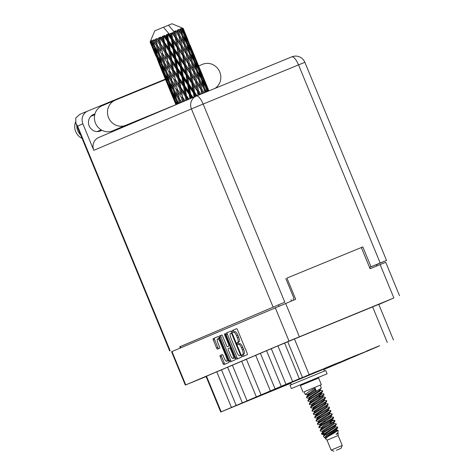 <?xml version="1.0" encoding="UTF-8"?>
<svg xmlns="http://www.w3.org/2000/svg" width="475" height="475" viewBox="0 0 475 475"><rect width="100%" height="100%" fill="white"/><g stroke="black" fill="none" stroke-linecap="round" stroke-linejoin="round"><path stroke-width="0.71" d="M323.76 369.461L333.901 365.251L323.707 369.336M334.946 364.568L323.671 369.247L334.946 364.568M283.462 386.169L272.169 390.848L283.462 386.169M290.635 383.076L283.053 386.234L290.688 383.194M264.611 393.912L253.323 398.59L264.611 393.912M275.488 389.292L264.201 393.977L275.488 389.292M290.593 382.969L275.084 389.358L290.599 382.981M245.765 401.654L234.478 406.333L245.765 401.654M256.642 397.035L245.355 401.719L256.642 397.035M267.52 392.415L256.233 397.1L267.52 392.415M278.403 387.802L267.11 392.481L278.403 387.802M338.93 363.007L327.643 367.692L338.93 363.007M279.478 387.731L268.185 392.409L279.478 387.731M290.611 383.004L279.068 387.796L290.629 383.052M260.627 395.473L249.339 400.152L260.627 395.473M271.504 390.854L260.217 395.538L271.504 390.854M282.387 386.234L271.094 390.919L282.387 386.234M280.695 386.697L269.402 391.382L280.695 386.697M291.573 382.084L280.286 386.763L291.573 382.084M302.45 377.465L291.163 382.149L302.45 377.465M299.541 378.955L288.254 383.64L299.541 378.955M310.418 374.342L299.131 379.02L310.418 374.342M321.302 369.722L310.009 374.401L321.302 369.722M329.27 366.593L317.983 371.278L329.27 366.593M340.147 361.98L328.86 366.658L340.147 361.98M337.238 363.47L325.951 368.155L337.238 363.47M348.116 358.851L336.828 363.535L348.116 358.851M358.993 354.237L347.706 358.916L358.993 354.237M356.084 355.728L344.797 360.412L356.084 355.728M366.967 351.108L355.674 355.793L366.967 351.108M284.679 385.136L273.386 389.821L284.679 385.136M295.557 380.517L284.27 385.201L295.557 380.517M306.434 375.903L295.147 380.582L306.434 375.903M317.312 371.284L306.025 375.968L317.312 371.284M314.402 372.774L303.115 377.459L314.402 372.774M325.286 368.161L313.993 372.839L325.286 368.161M336.163 363.541L324.876 368.226L336.163 363.541M333.254 365.032L321.967 369.716L333.254 365.032M344.132 360.418L332.844 365.097L344.132 360.418M355.009 355.799L343.722 360.483L355.009 355.799M341.222 361.908L329.935 366.587L341.222 361.908M352.1 357.289L340.812 361.974L352.1 357.289M362.983 352.67L351.69 357.354L362.983 352.67M241.781 403.216L230.488 407.9L241.781 403.216M252.658 398.596L241.371 403.281L252.658 398.596M263.536 393.983L252.249 398.662L263.536 393.983M377.845 346.495L366.558 351.173L377.845 346.495M366.195 351.251L379.709 345.681L366.189 351.233M219.337 338.467A3.758 1.193 -112.3 0 0 218.809 338.378A3.758 1.193 -112.3 0 0 218.803 338.378L217.55 338.895A3.758 1.193 -112.3 0 0 217.544 338.895A3.758 1.193 -112.3 0 0 217.882 342.843L219.503 346.774A1.407 0.445 -112.3 0 1 219.628 348.246L217.556 349.125A1.407 0.445 -112.3 0 0 217.556 349.125A1.407 0.445 -112.3 0 1 216.606 348.003L213.34 340.07A1.407 0.445 -112.3 0 1 213.216 338.598L218.061 336.543A1.407 0.445 -112.3 0 0 218.061 336.543L218.061 336.543A1.407 0.445 -112.3 0 1 219.005 337.666L228.653 361.065A1.407 0.445 -112.3 0 1 228.778 362.538L223.927 364.598A1.407 0.445 -112.3 0 1 222.983 363.47L220.275 356.909A1.407 0.445 -112.3 0 1 220.151 355.431L222.229 354.552A1.407 0.445 -112.3 0 1 223.173 355.68L224.23 358.245A3.758 1.193 -112.3 0 0 226.759 361.255A3.758 1.193 -112.3 0 0 226.427 357.313L220.079 341.911A3.758 1.193 -112.3 0 0 217.55 338.895M224.568 333.777A0.986 0.315 -112.3 0 0 224.657 334.81L228.73 344.69A1.407 0.445 -112.3 0 1 228.855 346.162L227.477 346.75A1.407 0.445 -112.3 0 1 226.533 345.622L222.621 336.134A1.407 0.445 -112.3 0 0 221.677 335.006L219.598 335.884A1.407 0.445 -112.3 0 0 219.723 337.363L229.372 360.762A1.407 0.445 -112.3 0 0 230.316 361.885L235.161 359.83A1.407 0.445 -112.3 0 0 235.036 358.358L225.233 334.566A0.986 0.315 -112.3 0 0 224.568 333.777L224.568 333.777M323.659 369.218L290.552 382.868M306.791 333.878L323.089 327.115L306.791 333.878M365.602 309.718L381.894 302.955L365.602 309.718M323.701 369.312L325.933 368.38L323.683 369.277M226.112 334.649L235.754 358.049A1.407 0.445 -112.3 0 0 236.698 359.177L241.549 357.117A1.407 0.445 -112.3 0 0 241.425 355.644L231.782 332.245A1.407 0.445 -112.3 0 0 230.832 331.117A1.407 0.445 -112.3 0 0 230.832 331.122L225.987 333.177A1.407 0.445 -112.3 0 0 226.112 334.649L227.371 334.133L237.013 357.532A1.407 0.445 -112.3 0 0 237.892 358.673M378.812 304.457L393.882 297.956L289.002 341.08L185.737 384.904L206.114 376.574M185.315 385.088L171.558 351.714L295.688 299.274L286.953 278.083L361.338 247.523L370.072 268.713L385.742 262.301L399.499 295.676M242.731 354.481L242.167 354.718A0.986 0.315 -112.3 0 0 242.25 355.751A0.986 0.315 -112.3 0 0 242.915 356.541L247.279 354.688A1.407 0.445 -112.3 0 0 247.154 353.21L237.512 329.816A1.407 0.445 -112.3 0 0 236.562 328.688L232.198 330.541A0.986 0.315 -112.3 0 0 232.287 331.568A0.986 0.315 -112.3 0 0 232.946 332.358L233.516 332.12A4.501 1.425 -112.3 0 1 236.544 335.724L237.346 337.672A4.501 1.425 -112.3 0 1 237.743 342.392L237.179 342.629A0.986 0.315 -112.3 0 0 237.268 343.662A0.986 0.315 -112.3 0 0 237.933 344.452L238.498 344.209A4.501 1.425 -112.3 0 0 238.498 344.209A4.501 1.425 -112.3 0 1 241.526 347.813L242.327 349.76A4.501 1.425 -112.3 0 1 242.731 354.481L243.984 353.964A4.501 1.425 -112.3 0 0 243.586 349.244L242.327 349.76M242.327 402.836L227.644 367.211L221.498 369.817L236.182 405.442L250.129 399.588L247.065 400.829L232.382 365.198L241.662 361.261L256.346 396.886L270.364 390.937L255.681 355.312L246.394 359.248L261.084 394.879M247.065 400.829L256.346 396.886M323.808 369.574L339.067 363.043M339.085 363.09L353.085 357.093M353.103 357.141L367.104 351.144M367.122 351.191L377.981 346.53M377.999 346.572L285.98 384.311L271.296 348.686L277.923 345.871L292.606 381.496M275.096 388.93L281.242 386.317L266.558 350.692L260.413 353.299L275.096 388.93L278.166 387.689L270.364 390.937M293.645 300.111L293.105 298.793M369.532 267.401L371.017 266.772L362.829 246.911L286.953 278.083M387.303 342.505L372.62 306.88L294.458 338.99L309.148 374.615M302.444 377.387L287.761 341.762L284.62 343.098L299.309 378.723M221.184 411.813L231.45 407.455L216.766 371.83L206.494 376.188L221.184 411.813L220.721 412.015L290.724 383.283M232.4 365.245L227.644 367.211M246.418 359.296L241.662 361.261M260.431 353.347L255.681 355.312M271.314 348.727L266.558 350.692M277.923 345.871L284.62 343.098M287.761 341.762L294.458 338.99M372.62 306.88L378.777 304.374L393.46 340.005M220.721 412.015L206.037 376.39L206.494 376.188M221.516 369.859L216.766 371.83M206.073 376.479L202.92 377.809L206.097 376.532M329.24 324.657L353.893 314.474L329.217 324.597M231.45 407.455L236.182 405.442M281.242 386.317L285.98 384.311M239.756 343.692L238.503 344.209L239.75 343.692A4.501 1.425 -112.3 0 0 239.75 343.692A4.501 1.425 -112.3 0 1 242.784 347.296L243.586 349.244M234.775 331.603L233.516 332.12L234.769 331.603A4.501 1.425 -112.3 0 0 234.769 331.603A4.501 1.425 -112.3 0 1 237.797 335.207L238.604 337.155A4.501 1.425 -112.3 0 1 239.002 341.875L238.438 342.113A0.986 0.315 -112.3 0 0 238.503 343.087A0.986 0.315 -112.3 0 0 239.151 343.942M236.627 328.676L233.457 330.024A0.986 0.315 -112.3 0 0 233.522 330.998A0.986 0.315 -112.3 0 0 234.169 331.853M243.984 353.964L243.42 354.202A0.986 0.315 -112.3 0 0 243.479 355.152A0.986 0.315 -112.3 0 0 244.114 356.03M230.898 331.111L227.246 332.66A1.407 0.445 -112.3 0 0 227.371 334.133M240.35 355.49A0.986 0.315 -112.3 0 0 240.261 354.457L231.794 333.919A0.986 0.315 -112.3 0 0 231.135 333.129A0.986 0.315 -112.3 0 0 231.129 333.129L230.535 333.385A4.501 1.425 -112.3 0 0 230.933 338.099L236.722 352.141A4.501 1.425 -112.3 0 0 239.744 355.745A4.501 1.425 -112.3 0 0 239.75 355.745L241.211 355.134M221.742 334.994L220.857 335.374A1.407 0.445 -112.3 0 0 220.982 336.846L230.624 360.246A1.407 0.445 -112.3 0 0 231.503 361.38M228.736 346.233L227.477 346.75L228.736 346.233A1.407 0.445 -112.3 0 0 228.736 346.233L228.855 346.162M230.589 355.472A3.758 1.193 -112.3 0 0 233.118 358.483A3.758 1.193 -112.3 0 0 232.786 354.534L230.553 349.107A1.407 0.445 -112.3 0 0 229.603 347.985L228.226 348.567A1.407 0.445 -112.3 0 0 228.356 350.039L230.589 355.472M233.118 358.483L234.377 357.966A3.758 1.193 -112.3 0 0 234.692 357.515M222.294 354.54L221.409 354.914A1.407 0.445 -112.3 0 0 221.534 356.392L224.242 362.953A1.407 0.445 -112.3 0 0 225.12 364.093M226.759 361.255L228.018 360.745A3.758 1.193 -112.3 0 0 228.333 360.293M218.126 336.532L214.468 338.081A1.407 0.445 -112.3 0 0 214.593 339.554L217.865 347.486A1.407 0.445 -112.3 0 0 218.743 348.62M215.068 88.362A13.609 12.908 67 0 0 219.753 71.968A13.609 12.908 67 0 0 202.629 64.291L198.651 65.924M82.068 138.362A12.534 11.887 -113 0 1 75.703 131.599A12.534 11.887 -113 0 1 75.501 122.2M80.697 135.042A12.534 11.887 -113 0 1 77.793 130.714A12.534 11.887 -113 0 1 76.802 125.596M101.822 130.245A8.954 8.491 -113 0 1 100.528 130.94A8.954 8.491 -113 0 1 89.175 125.923A8.954 8.491 -113 0 1 93.533 114.457A8.954 8.491 -113 0 1 94.941 114.006M376.467 264.706L386.531 260.431L380.19 263.007L298.526 64.879L203.152 104.061L284.816 302.183L179.805 346.809M273.089 307.04L191.431 108.918L93.807 150.349L82.893 123.862A10.028 9.512 67 0 1 87.768 111.013A10.028 9.512 67 0 1 87.869 110.978L107.528 102.897L107.73 103.378M93.807 150.349A10.028 9.512 -113 0 1 98.687 137.507A10.028 9.512 -113 0 1 98.782 137.465M118.127 128.606L118.352 129.158M371.017 266.772L380.19 263.007M369.538 267.413L376.438 264.634M284.816 302.183L179.793 346.786M285.802 278.552L293.989 298.419M361.344 247.54L362.829 246.911M163.738 80.269L163.572 79.877L165.365 79.141M163.572 79.877L107.528 102.897M79.622 114.475L75.792 118.02L75.887 123.381L77.579 126.112L170.157 350.728M102.244 105.705A13.609 12.908 67 0 0 102.113 105.759A13.609 12.908 67 0 0 95.522 123.263A13.609 12.908 67 0 0 112.617 130.868L175.768 104.785M165.526 79.533L160.752 67.949L165.781 80.15L165.526 79.533L115.3 100.166A13.609 12.908 67 0 0 115.17 100.219A13.609 12.908 67 0 0 108.579 117.717A13.609 12.908 67 0 0 125.673 125.329L175.898 104.696M336.365 450.258L341.074 448.305L336.365 450.258M333.919 451.25L331.117 450.08L342.238 445.497L338.147 435.563L338.087 433.348M331.117 450.08L327.02 440.147L338.147 435.563M304.148 391.804L321.361 384.691L304.142 391.786L305.253 394.476L309.237 391.442L315.062 388.069L316.255 390.967L315.263 390.171L315.062 388.069M303.086 392.225L300.354 385.599L312.378 380.612L318.63 378.07L321.361 384.691M338.141 433.521L336.062 434.358L337.915 432.683L338.152 430.332L333.385 433.521C328.326 436.216 325.725 437.938 325.583 438.698L328.546 436.02L336.3 430.902L336.763 430.148L336.092 429.946M324.621 437.736L323.374 436.181L332.631 430.7L335.374 429.578L326.735 435.248L324.621 437.736L325.601 438.027M332.749 432.333L334.988 431.912M338.152 430.332L336.425 429.964M310.561 397.391L308.916 397.741M309.468 398.311L306.939 397.955L306.618 397.789L306.892 397.266L321.314 388.128L320.304 385.13M311.553 396.696L309.439 397.189M306.618 397.789L306.719 396.857L316.255 390.967M309.195 394.078L307.551 394.434M308.103 395.004L305.253 394.476M326.034 433.479L322.685 434.358L321.628 434.209L321.902 433.687L335.772 425.066L336.324 424.549L336.253 423.825L333.693 423.344M326.562 433.117L321.688 433.942M321.628 434.209L321.735 433.277L335.599 424.65L336.253 423.825M323.113 431.425L320.583 431.062L320.263 430.896L320.536 430.38L334.958 421.236L334.614 420.369L330.748 421.01M320.263 430.896L320.37 429.964L334.234 421.337L334.887 420.512M321.462 428.711L321.118 427.88L318.897 427.589L319.176 427.067L333.04 418.445L333.593 417.929L333.521 417.204L330.962 416.723M318.897 427.589L319.004 426.651L332.868 418.03L333.521 417.204M321.48 423.878L319.829 424.228M318.832 426.847L320.097 425.398L319.752 424.573L320.144 424.781L317.852 424.442L317.537 424.276L317.811 423.753L332.227 414.616L331.883 413.749L329.597 413.41M322.472 423.183L320.358 423.676M317.537 424.276L317.638 423.344L331.503 414.717L332.156 413.891M318.778 421.468L316.492 421.129L316.172 420.963L316.445 420.446L330.861 411.303L330.517 410.436L327.904 410.079M316.172 420.963L316.273 420.031L330.143 411.409L330.79 410.578M318.749 417.258L317.104 417.608M317.656 418.178L315.127 417.822L314.806 417.656L315.079 417.133L329.502 407.995L329.151 407.122L326.871 406.79M319.74 416.563L317.627 417.056M314.806 417.656L314.907 416.718L328.777 408.096L329.43 407.271M317.383 413.945L315.738 414.295M316.291 414.865L313.761 414.509L313.441 414.343L313.714 413.826L328.136 404.682L327.792 403.815L325.179 403.459M318.375 413.25L316.261 413.743M313.441 414.343L313.542 413.41L327.412 404.783L328.065 403.958M314.688 411.54L312.396 411.202L312.075 411.029L312.348 410.513L326.77 401.369L326.426 400.502L323.813 400.146M312.075 411.029L312.182 410.097L326.046 401.476L326.699 400.645M314.652 407.324L313.007 407.675M313.559 408.245L311.03 407.888L310.709 407.722L310.988 407.2L325.405 398.062L325.06 397.189L322.774 396.857M315.643 406.63L313.53 407.122M310.709 407.722L310.816 406.79L324.68 398.163L325.333 397.338M312.2 404.938L309.664 404.575L309.35 404.409L309.623 403.892L324.039 394.749L323.695 393.882L319.497 393.686M314.284 403.317L312.17 403.809M309.35 404.409L309.451 403.477L323.315 394.85L323.968 394.024M310.591 401.607L308.299 401.268L307.984 401.096L308.257 400.579L322.673 391.442L322.329 390.569L319.717 390.213M307.984 401.096L308.085 400.164L321.955 391.543L322.602 390.717M335.374 429.578L337.784 427.548L337.339 426.989L334.733 426.633M332.631 430.7L337.618 427.132M331.954 421.183L329.686 421.741M329.822 413.986L328.023 414.39M327.863 411.249L325.589 411.807M328.457 410.673L326.657 411.077M325.725 404.053L323.926 404.457M323.766 401.316L321.498 401.874M324.36 400.74L322.561 401.143M321.041 394.695L318.767 395.253M321.634 394.119L319.835 394.523M320.269 390.806L318.47 391.21M199.316 94.834L199.096 93.611L199.797 94.638M202.843 93.385L202.582 92.18L203.247 93.219M200.931 94.169L198.532 90.606L197.25 83.986L200.937 89.621L201.804 93.812M198.532 90.606L197.665 90.962L200.052 94.531M192.975 82.502L191.781 75.863L195.552 81.445L196.81 88.071L192.975 82.502L192.155 82.84L199.096 93.611M204.191 92.833L201.928 89.211L200.426 82.692L203.87 88.421L204.891 92.542M198.835 80.103L200.296 86.64L196.644 80.993L195.267 74.438L198.835 80.103M201.928 89.211L201.014 89.591L203.27 93.207M196.644 80.993L195.748 81.367L201.014 89.591L200.296 86.64M200.937 89.621L202.582 92.18M191.217 72.853L189.935 66.239L193.622 71.868L194.97 78.452L191.217 72.853L190.35 73.209L197.25 83.986M199.72 79.741L198.087 73.287L201.382 79.064L203.116 85.494L199.72 79.741L198.799 80.121L198.146 77.152L194.613 71.464L193.111 64.944L196.555 70.674L198.146 77.152M203.116 85.494L203.722 88.487L204.624 88.112L202.843 81.706L205.984 87.566L207.201 91.598M194.613 71.464L193.699 71.838L197.167 77.431M198.799 80.121L200.426 82.692M189.335 63.258L187.952 56.685L191.526 62.362L192.981 68.887L189.335 63.258L188.438 63.626L195.267 74.438M187.94 40.048L183.196 28.423L171.974 23.75L163.483 27.283L171.974 23.75M187.667 39.271L183.196 28.423L182.252 28.031L183.136 28.441L184.146 31.059L182.994 28.494L181.931 28.156L182.744 28.589L185.203 33.862L187.429 40.072L184.508 34.135L182.661 28.625L181.622 28.274L182.287 28.773L183.148 31.457L181.848 28.951L180.643 28.672L184.039 34.325L185.927 40.672L182.679 34.871L181.123 29.242L180.031 28.916L181.171 32.252L179.74 29.806L178.458 29.557L181.925 35.18L183.516 41.657L179.983 35.969L178.671 30.24L177.585 29.913L178.357 33.404L176.813 31L175.513 30.762L178.992 36.379L180.334 42.952L176.587 37.359L175.465 31.552L174.432 31.202L174.865 34.829L173.244 32.46L174.343 32.009M174.123 32.217L173.019 32.674M168.465 25.169L174.313 32.021M176.813 31L177.745 30.62M179.74 29.806L180.447 29.515M181.848 28.951L182.287 28.773M197.309 70.365L195.528 63.959L198.669 69.813L200.563 76.172L197.309 70.365L196.407 70.739L195.801 67.741L192.405 61.999L190.772 55.533L194.067 61.328L195.801 67.741M200.563 76.172L200.943 78.286M192.405 61.999L191.49 62.379L193.111 64.944M196.407 70.739L198.087 73.287M194.685 61.079L192.743 54.738L195.718 60.663L197.772 66.939L194.685 61.079L193.806 61.435M191.354 52.066L193.248 58.425L189.994 52.612L188.219 46.223L191.354 52.066M197.772 66.939L198.063 68.661M193.634 60.551L193.248 58.425M189.994 52.612L189.086 52.986L190.772 55.533M194.305 62.189L195.528 63.959M191.823 51.876L189.715 45.618L192.512 51.603L194.744 57.825L191.823 51.876L190.98 52.22M188.403 42.916L190.457 49.198L187.37 43.326L185.428 36.991L188.403 42.916M194.744 57.825L194.946 59.096M190.748 50.914L190.457 49.198M187.37 43.326L186.491 43.688M191.734 53.313L192.743 54.738M186.996 44.442L188.219 46.223M188.717 42.792L186.432 36.593L191.461 48.8L188.717 42.792L187.928 43.112M191.461 48.8L191.573 49.56M187.631 41.343L187.429 40.072M184.508 34.135L183.671 34.479M188.961 44.579L189.715 45.618M184.419 35.566L185.428 36.991M184.264 31.819L184.146 31.059M185.974 35.969L186.432 36.593M197.137 95.73L194.649 92.198L193.509 85.524L197.362 91.081L198.117 95.327M195.362 96.472L195.154 95.226L195.884 96.253M194.649 92.198L193.889 92.512L196.347 96.057M193.07 97.446L190.528 93.896L189.436 87.198L193.378 92.72L193.889 92.512L195.154 95.226M197.362 91.081L197.665 90.962L196.81 88.071M187.334 74.45L186.194 67.777L190.047 73.334L191.223 79.984L187.334 74.45L186.568 74.765L192.155 82.84L193.509 85.524M195.552 81.445L194.97 78.452M185.666 64.76L184.466 58.116L188.243 63.703L189.495 70.318L185.666 64.76L184.846 65.099L191.781 75.863M193.622 71.868L192.981 68.887M183.902 55.1L182.626 48.503L186.301 54.12L187.655 60.705L183.902 55.1L183.035 55.462L189.935 66.239M189.24 52.921L190.831 59.405L187.298 53.711L185.802 47.203L189.24 52.921M187.298 53.711L186.384 54.091L189.852 59.684M191.49 62.379L190.831 59.405M182.02 45.511L180.637 38.938L184.205 44.614L185.666 51.146L182.02 45.511L181.123 45.879L187.952 56.685M186.752 43.575L188.486 49.994L185.09 44.252L183.457 37.786L186.752 43.575M189.086 52.986L188.486 49.994M185.09 44.252L184.169 44.632L185.802 47.203M186.319 42.797L185.927 40.672M182.679 34.871L181.777 35.245L183.457 37.786M183.433 33.173L183.148 31.457M191.746 83.006L192.874 89.686L188.943 84.158L187.845 77.484L191.746 83.006L192.155 82.84L191.223 79.984M193.378 92.72L194.079 97.019M191.229 98.23L191.015 96.93L191.775 97.992M190.528 93.896L189.911 94.151L192.422 97.719M188.961 99.192L186.42 95.594L185.292 88.908L189.228 94.43L189.911 94.151L191.015 96.93M188.943 84.158L188.248 84.449L193.889 92.512L192.874 89.686M187.649 84.692L188.735 91.39L184.793 85.868L183.706 79.188L187.649 84.692L188.248 84.449L189.436 87.198M181.628 66.423L180.524 59.731L184.431 65.265L185.559 71.933L181.628 66.423L180.939 66.708L186.568 74.765L187.845 77.484M190.047 73.334L190.35 73.209L189.495 70.318M180.019 56.697L178.879 50.035L182.727 55.581L183.914 62.243L180.019 56.697L179.253 57.012L184.846 65.099L186.194 67.777M188.243 63.703L187.655 60.705M178.351 47.013L177.145 40.363L180.928 45.956L182.18 52.571L178.351 47.013L177.531 47.352L184.466 58.116M186.301 54.12L185.666 51.146M176.587 37.359L175.72 37.721L182.626 48.503M179.983 35.969L179.069 36.349L182.537 41.937M184.169 44.632L183.516 41.657M175.513 30.762L180.637 38.938M181.777 35.245L181.171 32.252M186.058 74.973L187.156 81.658L183.208 76.148L182.121 69.451L186.058 74.973L186.568 74.765L185.559 71.933M189.228 94.43L189.941 98.776M187.168 99.952L186.936 98.616L187.708 99.72M186.42 95.594L185.992 95.772L188.492 99.388M185.066 100.843L182.584 97.179L181.337 90.541L185.179 96.104L185.992 95.772L186.936 98.616M184.793 85.868L184.27 86.088L189.911 94.151L188.735 91.39M183.516 86.397L184.65 93.076L180.791 87.525L179.621 80.875L183.516 86.397L184.27 86.088L185.292 88.908M183.208 76.148L182.596 76.404L188.248 84.449L187.156 81.658M181.913 76.683L183.012 83.368L179.099 77.841L177.977 71.161L181.913 76.683L182.596 76.404L183.706 79.188M175.893 58.395L174.812 51.71L178.743 57.22L179.841 63.917L175.893 58.395L175.281 58.651L180.939 66.708L182.121 69.451M184.431 65.265L184.846 65.099L183.914 62.243M174.313 48.67L173.209 41.984L177.116 47.518L178.244 54.192L174.313 48.67L173.624 48.961L179.253 57.012L180.524 59.731M182.727 55.581L183.035 55.462L182.18 52.571M172.704 38.956L171.707 33.09L172.033 32.959L175.417 37.84L176.593 44.49L172.704 38.956L171.944 39.271L177.531 47.352L178.879 50.035M180.928 45.956L180.334 42.952M173.244 32.46L172.401 32.811L177.145 40.363M178.992 36.379L178.357 33.404M180.334 66.951L181.414 73.637L177.484 68.133L176.385 61.435L180.334 66.951L180.939 66.708L179.841 63.917M185.179 96.104L185.957 100.462M183.433 101.531L183.166 100.177L183.932 101.323M182.584 97.179L184.811 100.949M181.628 102.303L179.265 98.557L177.816 92.002L181.486 97.636L182.376 97.268L183.166 100.177M180.791 87.525L180.47 87.655L185.992 95.772L184.65 93.076M179.609 88.012L180.886 94.638L177.187 89.015L175.857 82.43L179.609 88.012L180.47 87.655L181.337 90.541M179.099 77.841L178.677 78.019L184.27 86.088L183.012 83.368M177.864 78.351L179.057 85.007L175.269 79.426L174.022 72.794L177.864 78.351L178.677 78.019L179.621 80.875M177.484 68.133L176.961 68.347L182.596 76.404L181.414 73.637M176.201 68.655L177.335 75.323L173.476 69.783L172.306 63.122L176.201 68.655L176.961 68.347L177.977 71.161M170.163 50.38L169.07 43.688L173.019 49.204L174.105 55.896L170.163 50.38L169.646 50.599L175.281 58.651L176.385 61.435M178.743 57.22L179.253 57.012L178.244 54.192M168.583 40.654L167.627 34.77L167.972 34.627L171.433 39.478L172.526 46.164L168.583 40.654L167.966 40.909L173.624 48.961L174.812 51.71M177.116 47.518L177.531 47.352L176.593 44.49M169.26 34.099L170.454 33.606L170.929 36.45L169.26 34.099L168.12 33.796L171.944 39.271L173.209 41.984M175.417 37.84L175.72 37.721L174.865 34.829M172.401 32.811L172.033 32.959M174.598 58.93L175.697 65.627L171.784 60.087L170.667 53.42L174.598 58.93L175.281 58.651L174.105 55.896M181.486 97.636L182.376 101.982M180.274 102.879L179.954 101.513L180.684 102.701M180.179 100.011L181.598 102.315M178.867 103.473L176.676 99.637L174.954 93.195L178.374 98.931L179.289 98.551L179.954 101.513M177.187 89.015L180.886 94.638M176.178 89.437L177.668 95.974L174.206 90.256L172.639 83.772L176.178 89.437L177.092 89.057L177.816 92.002M175.269 79.426L180.47 87.655L179.057 85.007M174.165 79.883L175.536 86.462L171.95 80.803L170.501 74.254L174.165 79.883L175.061 79.515L175.857 82.43M173.476 69.783L173.161 69.92L178.677 78.019L177.335 75.323M172.3 70.27L173.565 76.885L169.878 71.28L168.536 64.683L172.3 70.27L173.161 69.92L174.022 72.794M171.784 60.087L171.362 60.266L176.961 68.347L175.697 65.627M170.549 60.604L171.742 67.26L167.954 61.679L166.713 55.058L170.549 60.604L171.362 60.266L172.306 63.122M164.475 42.346L163.483 36.48L163.828 36.337L167.283 41.188L168.382 47.874L164.475 42.346L164.047 42.524L169.646 50.599L170.667 53.42M173.019 49.204L173.624 48.961L172.526 46.164M165.116 35.803L166.327 35.304L166.79 38.154L165.116 35.803L164.136 35.435L167.966 40.909L169.07 43.688M171.707 33.09L170.454 33.606M171.433 39.478L171.944 39.271L170.929 36.45M168.12 33.796L167.972 34.627M168.886 50.908L170.02 57.582L166.161 52.036L164.991 45.374L168.886 50.908L169.646 50.599L168.382 47.874M178.374 98.931L179.431 103.235M177.876 103.894L177.49 102.541L178.172 103.77M167.627 34.77L166.838 34.325L166.327 35.304M169.29 34.087L163.436 27.229L154.755 30.845L150.082 42.067L151.157 44.662L150.1 42.061L150.539 41.099L150.207 42.008L154.957 53.461L150.207 42.008M154.909 40.126L154.375 40.345M150.492 41.883L150.801 41.752L151.703 44.418L150.492 41.883L150.712 41.022L150.254 41.99M151.228 41.574L154.096 46.663L156.014 53.01L153.027 47.114L151.228 41.574L151.406 40.725L150.801 41.752M151.905 41.289L152.499 41.04L153.259 43.765L151.887 40.523L151.359 41.515M153.217 40.737L156.429 45.683L158.044 52.161L154.731 46.396L153.205 39.971L152.499 41.04M154.244 40.31L155.082 39.959L155.723 42.732L153.965 39.651L153.419 40.654M156.043 39.556L159.541 44.395L160.906 50.968L157.32 45.315L155.836 38.873L155.082 39.959M157.362 39.015L158.395 38.588L158.941 41.396L156.827 38.463L156.317 39.449M159.541 38.107L159.855 37.976L163.234 42.863L164.427 49.507L160.639 43.938L159.541 38.107L159.131 37.507L158.395 38.588M161.061 37.477L162.218 37.002L162.711 39.841L161.061 37.477L160.289 37.026L159.855 37.976M163.483 36.48L162.872 35.958L162.218 37.002M164.136 35.435L163.828 36.337M177.086 100.367L177.49 102.541M173.44 90.577L175.204 97.001L172.045 91.164L170.175 84.799L173.44 90.577L174.343 90.202L174.954 93.195M179.289 98.551L177.668 95.974M172.864 82.264L175.536 86.462M171.053 81.177L172.674 87.655L169.361 81.884L167.639 75.448L171.053 81.177L171.974 80.798L172.639 83.772M169.878 71.28L173.565 76.885M168.868 71.695L170.353 78.221L166.897 72.515L165.324 66.019L168.868 71.695L169.783 71.321L170.501 74.254M167.954 61.679L173.161 69.92L171.742 67.26M166.85 62.136L168.221 68.721L164.635 63.056L163.192 56.513L166.85 62.136L167.746 61.768L168.536 64.683M166.161 52.036L165.846 52.173L171.362 60.266L170.02 57.582M164.985 52.523L166.256 59.137L162.563 53.532L161.221 46.93L164.985 52.523L165.846 52.173L166.713 55.058M160.289 37.026L164.047 42.524L164.991 45.374M167.283 41.188L167.966 40.909L166.79 38.154M176.949 104.286L174.972 100.356L172.93 94.044L176.041 99.904L177.306 104.138M176.391 104.524L175.934 103.2L176.546 104.458M175.72 101.864L175.934 103.2M176.041 99.904L176.926 99.536M172.627 92.263L172.93 94.044M176.457 98.83L175.204 97.001M169.771 82.62L170.175 84.799M174.343 90.202L172.674 87.655M166.125 72.841L167.889 79.248L164.73 73.423L162.86 67.046L166.125 72.841L167.034 72.467L167.639 75.448M171.974 80.798L170.353 78.221M165.549 64.511L168.221 68.721M163.738 63.424L165.359 69.914L162.04 64.137L160.33 57.707L163.738 63.424L164.659 63.05L165.324 66.019M162.563 53.532L166.256 59.137M161.553 53.948L163.038 60.473L159.582 54.767L158.003 48.266L161.553 53.948L162.468 53.574L163.192 56.513M160.639 43.938L165.846 52.173L164.427 49.507M159.541 44.395L160.431 44.027L161.221 46.93M163.234 42.863L164.047 42.524L162.711 39.841M168.726 82.151L170.65 88.504L167.651 82.603L165.615 76.297L168.726 82.151L169.611 81.789M171.558 91.372L173.648 97.66L170.822 91.681L168.619 85.458L171.558 91.372L172.401 91.022M176.005 104.69L171.867 94.495L176.13 104.637M175.91 104.726L175.382 103.443L175.916 104.726M174.64 100.498L175.429 100.172M171.742 93.658L171.867 94.495M174.438 98.758L173.648 97.66M168.405 84.117L168.619 85.458M171.683 89.977L170.65 88.504M165.318 74.522L165.615 76.297M169.136 81.077L167.889 79.248M162.456 64.867L162.86 67.046M167.034 72.467L165.359 69.914M158.81 55.094L160.574 61.507L157.415 55.676L155.539 49.299L158.81 55.094L159.719 54.714L160.33 57.707M164.659 63.05L163.038 60.473M158.234 46.764L160.906 50.968M156.429 45.683L157.344 45.309L158.003 48.266M156.827 38.463L160.431 44.027L158.941 41.396M161.411 64.404L163.335 70.763L160.336 64.855L158.306 58.556L161.411 64.404L162.29 64.036M164.243 73.631L166.333 79.907L163.513 73.946L161.304 67.705L164.243 73.631L165.092 73.281M167.319 82.745L169.587 88.962L164.552 76.748L167.319 82.745L168.114 82.418M170.65 91.758L173.096 97.903L168.067 85.702L170.828 91.687M173.197 98.034L175.358 103.283M170.086 89.638L169.587 88.962M164.427 75.917L164.552 76.748M167.123 81.005L166.333 79.907M161.09 66.363L161.304 67.705M164.374 72.236L163.335 70.763M158.003 56.78L158.306 58.556M161.821 63.329L160.574 61.507M155.141 47.126L155.539 49.299M159.719 54.714L158.044 52.161M157.344 45.309L155.723 42.732M156.928 55.884L159.018 62.16L156.198 56.193L153.983 49.952L156.928 55.884L157.777 55.533M160.004 64.998L162.272 71.214L157.243 59.013L160.004 64.998L160.799 64.665M165.882 80.281L168.043 85.536M162.771 71.897L162.272 71.214M157.118 58.176L157.243 59.013M159.808 63.258L159.018 62.16M153.775 48.616L153.983 49.952M157.059 54.483L156.014 53.01M154.096 46.663L154.981 46.295M154.512 45.588L153.259 43.765M156.026 56.27L153.437 50.196L156.198 56.198M158.567 62.54L160.728 67.782M155.456 54.144L154.957 53.461M152.695 47.257L153.484 46.924M152.499 45.517L151.703 44.418M151.252 44.798L153.413 50.035M205.087 81.534L208.941 90.879L204.731 80.786M208.792 90.939L208.377 89.834L208.852 90.915M207.919 89.217L208.377 89.834M207.296 87.044L208.572 91.034M202.576 75.543L197.422 63.044M203.68 78.149L206.091 84.295L203.342 78.274L201.062 72.093L203.68 78.149M208.317 91.135L206.453 87.376L204.339 81.106L207.148 87.103M207.729 91.378L207.373 90.232L207.919 91.301M206.364 88.813L207.373 90.232M206.453 87.376L205.616 87.721M203.585 80.061L204.339 81.106M206.203 85.061L206.091 84.295M203.342 78.274L202.558 78.601M200.604 71.47L201.062 72.093M199.981 69.297L202.059 75.567L199.138 69.629L197.03 63.359L199.827 69.35M195.261 57.802L190.107 45.303M196.371 60.408L198.776 66.542L196.033 60.539L193.747 54.34L196.371 60.408M203.033 78.399L205.087 84.692L202 78.814L200.058 72.491L203.033 78.399M206.702 91.8L204.624 88.112M205.705 92.209L205.402 91.028L206.007 92.085M205.402 91.028L203.722 88.487M202.843 81.706L201.62 79.925M205.378 86.414L205.087 84.692M201.115 79.177L202 78.814M200.058 72.491L199.049 71.066M202.255 76.837L202.059 75.567M198.301 69.973L199.138 69.629M197.03 63.359L196.276 62.32M198.888 67.308L198.776 66.542M195.243 60.859L196.033 60.539M193.747 54.34L193.289 53.717M324.787 433.99L325.512 433.859M321.557 433.467L323.006 431.543L333.569 424.282L334.032 423.528L333.693 422.702M320.215 425L330.838 417.656L331.301 416.907L330.962 416.076M316.101 420.221L317.549 418.297L328.112 411.035L328.575 410.281L328.237 410.097M321.474 411.273L318.915 411.849M313.369 413.6L314.818 411.677L325.381 404.415L325.844 403.661L325.506 403.477M310.644 406.98L312.087 405.056L322.65 397.795L323.113 397.041L322.774 396.215M309.468 399.101L309.362 398.43L312.17 396.293L319.924 391.168L320.387 390.42L320.049 390.236M325.553 438.645L325.393 437.338L335.956 430.071L337.689 427.856M322.875 431.401L322.483 431.193L322.668 430.712L333.23 423.451L334.958 421.236M332.5 422.524L329.187 423.112M319.752 424.573L322.745 421.948L330.499 416.83L332.227 414.616M317.413 418.16L317.027 417.952L317.205 417.472L327.768 410.21L329.502 407.995M314.634 412.157L314.48 410.851L325.043 403.584L326.77 401.369M311.956 404.914L311.564 404.706L311.748 404.225L322.311 396.963L324.039 394.749M321.581 396.037L315.679 397.201M309.225 398.293L308.833 398.086L309.017 397.605L319.58 390.343L321.314 388.128M324.277 435.438L324.372 434.851L327.18 432.713L334.934 427.589L335.397 426.841L335.059 426.657M320.197 430.154L321.64 428.23L332.203 420.969L332.666 420.215L332.328 420.031L330.416 420.173M325.571 421.206L323.012 421.782M317.466 423.534L318.915 421.61L329.478 414.348L329.941 413.594L329.597 412.769M314.735 416.913L316.184 414.99L326.747 407.722L327.21 406.974L326.865 406.143M312.01 410.287L313.452 408.363L324.015 401.102L324.478 400.354L324.14 400.164M309.278 403.667L310.727 401.743L321.29 394.482L321.753 393.728L321.409 393.543M306.547 397.047L307.996 395.123L315.263 390.171M336.062 434.358L337.915 432.683M333.278 433.046L330.689 433.622M324.478 434.732L323.849 434.506L324.027 434.025L334.596 426.764L336.324 424.549M321.118 427.88L324.11 425.262L331.865 420.143L333.593 417.929M318.731 422.091L318.571 420.779L329.133 413.517L330.861 411.303M316.053 414.847L315.661 414.639L315.839 414.158L326.402 406.897L328.136 404.682M313.322 408.227L312.93 408.019L313.114 407.538L323.677 400.277L325.405 398.062M310.543 402.224L310.383 400.918L320.946 393.656L322.673 391.442M307.859 394.98L307.473 394.772L307.652 394.292L314.925 389.346M155.836 38.873L156.928 43.557M159.131 37.507L164.237 61.299M162.872 35.958L167.746 61.768L171.552 79.046M166.838 34.325L173.161 69.92L178.873 96.799M170.905 33.422L178.677 78.019L183.279 101.603M174.432 31.202L186.788 100.112M177.585 29.913L183.035 55.462L190.653 98.468M184.888 47.601L190.35 73.209L194.631 96.781M192.203 65.348L198.467 95.184M199.512 83.089L201.928 93.759M310.341 380.683L302.516 383.931M316.178 378.314L312.396 379.84M302.533 384.679L302.266 384.032L291.341 388.544L289.976 385.231L325.737 370.494L327.097 373.801L316.196 378.367M291.341 388.544L327.097 373.801M220.655 341.673L220.079 341.911M225.233 334.572L224.657 334.81M289.002 341.08L275.251 307.705M171.98 351.53L185.737 384.904M285.635 303.4L299.387 336.775M393.882 297.956L380.125 264.581M290.973 299.683L291.513 300.984M370.173 268.672L369.633 267.372M180.286 346.518L180.809 347.789M278.938 306.161L278.403 304.873M242.784 347.296L241.526 347.813M238.438 342.113L237.179 342.629M239.002 341.875L237.743 342.392M238.604 337.155L237.346 337.672M237.797 335.207L236.544 335.724M233.457 330.024L232.198 330.541M243.42 354.202L242.167 354.718M237.013 357.532L235.754 358.049M227.246 332.66L225.987 333.177M240.837 354.219L240.261 354.457M232.37 333.682L231.794 333.919M231.996 332.773L231.135 333.129L231.996 332.773M230.624 360.246L229.372 360.762M220.982 336.846L219.723 337.363M220.857 335.374L219.598 335.884M229.306 344.452L228.73 344.69M233.368 354.303L232.786 354.534M231.129 348.87L230.553 349.107M230.595 347.575L229.609 347.985L230.595 347.575M221.409 354.914L220.151 355.431M227.008 357.075L226.427 357.313M217.865 347.486L216.606 348.003M214.593 339.554L213.34 340.07M214.468 338.081L213.216 338.598M224.242 362.953L222.983 363.47M221.534 356.392L220.275 356.909M196.424 96.021L291.775 56.852A10.028 3.183 -112.3 0 1 291.787 56.846A10.028 3.183 -112.3 0 1 298.526 64.879L304.867 62.302A10.028 10.028 0 0 0 291.787 56.846L196.412 96.027A10.028 9.512 67 0 0 196.306 96.069A10.028 9.512 67 0 0 191.431 108.918L203.152 104.061A10.028 3.183 -112.3 0 0 196.412 96.027A10.028 3.183 -112.3 0 0 196.401 96.033A10.028 10.028 0 0 0 196.306 96.069L98.687 137.507M82.893 123.862L77.579 126.112M112.617 130.868L125.673 125.329M179.776 346.732L180.298 348.003M376.42 264.581L376.954 265.887M94.757 114.712L90.749 116.417M101.187 129.883L97.185 131.581M386.531 260.431L304.867 62.302M169.682 350.936L75.887 123.381M87.768 111.013L79.527 114.517M102.113 105.759L115.17 100.219M327.02 440.147L325.541 438.662M202.297 74.765L197.772 63.787M194.982 57.018L190.457 46.051M316.439 378.949L316.16 378.272M341.074 448.305L342.238 445.497M307.913 400.36L309.296 398.513M336.763 430.148L336.419 429.323M322.822 432.018L322.483 431.193M317.365 418.778L317.027 417.952M328.575 410.281L328.231 409.456M325.844 403.661L325.506 402.836M311.909 405.531L311.564 404.706M309.178 398.911L308.833 398.086M320.387 390.42L320.043 389.589M323.374 436.181L324.306 434.934M334.614 420.369L332.328 420.031M338.129 433.461L337.784 432.636M324.188 435.332L323.849 434.506M335.397 426.841L335.053 426.01M332.666 420.215L332.328 419.389M316 415.465L315.661 414.639M313.268 408.844L312.93 408.019M324.478 400.354L324.14 399.522M321.753 393.728L321.409 392.902M307.812 395.598L307.473 394.772M324.241 434.714L321.949 434.376M291.294 384.661L290.522 382.797M324.401 371.017L323.635 369.152"/></g></svg>
